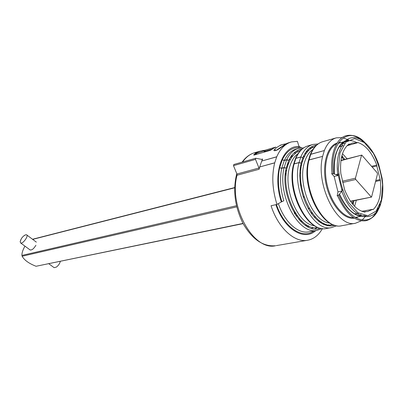 <?xml version="1.0" encoding="UTF-8"?>
<svg xmlns="http://www.w3.org/2000/svg" width="403" height="403" viewBox="0 0 403 403"><rect width="100%" height="100%" fill="white"/><g stroke="black" fill="none" stroke-linecap="round" stroke-linejoin="round"><path stroke-width="0.6" d="M21.147 239.09L20.16 241.714L20.689 242.999C22.931 244.142 29.046 235.488 26.517 234.768L25.701 234.768L23.888 235.815M53.8 267.426L54.143 267.678L56.36 267.093C58.43 265.527 59.74 263.633 60.294 261.416M347.003 145.74L357.123 142.864L357.537 142.43C365.491 144.858 371.904 152.405 376.775 165.059L376.815 166.006L372.261 167.049M376.815 166.006L380.356 180.403C381.601 193.949 379.218 203.656 373.213 209.53L372.659 209.338L367.738 211.53L365.365 211.61L364.952 212.109C356.846 210.613 350.076 203.167 344.641 189.788L340.812 173.431C339.724 158.958 342.464 149.15 349.028 144.002L349.618 144.254L348.142 144.672M334.137 176.428L337.971 191.888L337.165 195.838L337.553 195.752L338.606 195.072L342.112 190.977L338.263 175.441L333.276 173.683L331.639 173.678L334.137 176.428L338.263 175.441M337.553 195.752C345.507 213.283 354.771 221.645 365.335 220.834C371.037 219.731 375.334 215.494 378.221 208.124M349.618 144.254L352.439 143.01L357.123 142.864M342.228 189.329L341.583 189.481M337.608 175.179L338.852 174.897M356.333 200.22L354.559 206.255M375.883 180.504L379.974 179.547M285.651 171.109L286.619 170.827M259.683 166.978L274.73 162.777L276.725 156.843L261.743 161.039L276.755 156.757C280.302 148.652 285.228 143.705 291.525 141.906L297.384 141.342L299.086 146.621C282.362 144.732 272 174.353 281.359 201.938L276.982 204.432C272.332 189.551 271.572 175.698 274.7 162.867L259.683 166.978L259.114 169.26L237.045 175.24L236.924 174.02L258.988 168.011L259.114 169.26M287.394 159.83L287.646 159.769M341.905 155.634L342.192 155.885L341.704 156.419M342.192 155.885L342.807 157.135L341.991 157.558L341.663 156.586M301.515 165.406L300.633 165.648M343.966 159.633L341.991 157.558L341.417 157.704M354.056 200.689L353.456 202.633L352.539 202.633L353.104 200.885M342.807 157.135L344.897 159.397M299.847 173.532L300.618 173.315M352.539 204.004L352.539 202.628L351.607 202.82M303.872 196.291L303.162 196.457M300.618 185.561L301.328 185.4M287.339 159.825L286.533 159.779M288.014 165.023L287.415 164.379M378.2 163.558L378.634 164.137L382.19 178.594L382.064 179.199M281.717 168.318L279.662 167.724L281.757 168.177L284.135 167.547L286.19 168.137L284.095 167.693L281.717 168.318C279.637 178.479 280.337 189.299 283.818 200.785L281.359 201.938M276.982 204.432L271.058 205.742C278.161 227.917 294.392 242.717 307.343 240.299L276.251 245.629M294.931 214.129L295.893 213.958M305.509 152.596L305.66 154.223M362.977 141.574C359.541 138.36 356.035 136.36 352.464 135.569M366.04 144.017C359.607 136.985 353.033 134.199 346.318 135.66C336.379 137.922 329.911 154.127 332.022 173.582M337.971 191.888L342.112 190.977M298.991 146.324L301.555 147.876M306.209 151.604L306.965 152.329M275.899 204.669C284.004 229.327 304.215 241.442 315.761 230.587M322.45 228.541C318.657 235.287 313.62 239.206 307.343 240.299M284.332 160.384L286.699 159.734L288.694 160.449L286.649 159.865L284.276 160.515L282.286 159.795L284.332 160.384C287.299 154.178 291.293 150.39 296.311 149.009L298.175 148.485M280.317 148.072L276.952 150.133L275.138 150.657C273.788 150.883 273.551 150.526 274.418 149.584L276.055 150.274M276.579 150.123L282.317 146.239M274.418 149.584C277.022 146.989 279.914 145.256 283.087 144.38L285.863 143.911M289.344 142.546C286.226 143.408 283.385 145.13 280.815 147.73M285.621 143.881L286.059 143.811M291.918 157.039L291.762 155.326M290.412 157.261L291.293 157.951M307.816 226.824L309.121 226.148M286.669 170.534L285.697 170.817M312.788 227.307L311.781 228.36M320.224 228.133C302.582 236.334 279.047 196.286 286.19 168.137L288.694 160.449C291.953 153.644 296.412 149.845 302.059 149.07M259.708 166.887L261.743 161.039M299.086 146.621L299.424 148.168M261.567 159.356L262.665 159.044L261.97 159.437L255.749 158.238L255.502 159.397L258.988 168.011M255.502 159.397L233.488 165.658L233.911 164.52M233.488 165.658L236.924 174.02M262.665 159.044L261.774 160.953M273.934 148.042L271.446 149.745M271.662 149.578L270.131 150.405L254.157 155.044M255.537 153.417L255.094 153.296L260.051 151.14M254.817 154.828L256.202 153.8L255.094 153.296M275.254 147.453L273.813 148.082M273.879 148.052L275.42 147.352M272.196 149.105L265.033 151.19L265.028 150.238M275.869 147.065L265.038 150.233L275.848 147.08M270.131 150.405L253.961 155.1L253.729 154.797L254.273 154.984M265.532 151.714L263.214 150.546L260.056 151.135L263.214 150.546M263.3 150.541L264.993 150.254M255.976 153.956L256.399 154.369M353.456 202.638L353.164 204.749M342.5 153.664L347.104 158.832M353.461 204.034L352.363 203.782M311.811 212.608L310.945 212.779M372.659 209.338L361.783 211.293M363.748 211.902L365.365 211.61M300.285 150.772C294.769 152.475 290.689 157.19 288.049 164.918C278.71 189.944 299.646 232.546 317.891 227.383M328.939 224.783L326.969 225.599M309.237 148.385L311.363 148.249M315.06 146.642C309.423 148.228 305.278 153.024 302.618 161.034C293.364 186.639 314.839 230.345 332.964 224.607M366.262 215.806C356.287 218.315 347.341 211.086 339.432 194.13M334.399 174.071C332.389 155.578 339.104 140.576 348.867 139.917M308.381 160.686L309.041 159.89L322.617 156.374C315.252 184.685 337.321 228.219 355.471 223.247L361.219 220.839M342.137 137.604L336.394 137.826C331.201 139.257 327.186 143.498 324.355 150.546L310.753 154.334L310.093 155.095M309.036 159.89L308.371 160.737M310.109 155.039L310.789 154.238L324.355 150.546M348.419 139.972L343.16 137.811M324.324 150.641L322.647 156.273M362.05 220.204L365.833 215.953M322.617 156.374L309.01 159.991C301.469 187.924 323.448 230.697 341.739 225.73L342.248 225.64M255.94 153.483L256.686 154.284M313.202 147.286L311.015 147.1M295.288 159.024L295.933 158.278L300.824 156.948L302.88 157.633C306.084 150.107 310.637 145.951 316.546 145.156M334.948 225.287L331.211 226.023L327.266 225.67L323.216 224.224L319.171 221.7L315.252 218.154L311.569 213.676L308.235 208.381L305.353 202.422L303.006 195.969L301.273 189.209L300.2 182.347L299.822 175.582L300.144 169.119L301.152 163.144L299.021 162.646L294.114 163.95L293.51 164.651M329.125 225.972L331.009 224.849M293.525 164.595L294.145 163.85L299.051 162.545L301.152 163.144L302.88 157.633L300.794 157.039L295.898 158.374L295.273 159.079M350.444 201.193L371.556 197.072L377.485 174.061L377.193 172.806L361.768 155.084L340.913 160.676M35.902 245.286C33.61 248.983 31.625 250.5 29.943 249.825M24.966 246.157C22.84 249.815 21.833 252.903 21.938 255.421L236.475 205.737M342.404 181.199L355.441 178.181L361.496 155.417M355.441 178.181L355.743 179.491L342.711 182.488M371.188 196.896L355.743 179.491M243.115 223.625L36.063 266.267L243.014 223.428M236.742 206.865L22.14 256.237L21.938 255.421M22.14 256.237C24.336 260.192 28.976 263.532 36.063 266.267M357.537 142.43L357.275 142.506M339.2 146.894L343.018 145.77L339.21 146.873M295.5 213.358L294.684 213.55M302.814 222.053L300.819 220.779L300.96 220.3M299.313 218.507L298.981 219.6M300.613 221.363L300.819 220.779L299.489 220.169M294.719 212.094L294.371 213.232M285.359 173.456L286.276 173.25M338.606 195.072C350.136 224.819 374.629 228.199 380.12 204.039M338.737 173.925L335.926 174.595M341.905 190.402L342.55 190.256M358.579 213.197L354.665 213.862M372.931 209.575L373.213 209.53M380.356 180.403L375.641 181.471M287.067 165.447L289.057 162.202M300.26 168.096L301.101 167.87M301.197 184.483L300.482 184.655M309.02 208.2L308.219 208.351M303.444 197.334L304.159 197.173M315.544 217.182L314.048 216.824M311.479 213.545L312.37 213.378M259.451 151.311L254.837 152.666C250.077 153.996 246.001 157.105 242.626 161.986M237.045 175.24C228.405 206.638 253.724 251.225 275.622 245.734C263.199 246.827 252.369 239.458 243.12 223.63C234.788 206.719 232.672 190.055 236.768 173.638M289.248 159.306L290.261 159.694M289.142 159.517L290.089 160.016M305.121 225.196L308.376 225.806M286.669 166.666L287.339 167.371M337.855 175.265C335.271 156.107 341.366 139.866 351.134 137.871C360.887 135.74 372.548 147.241 378.488 163.89M382.17 178.846C383.253 186.826 383.036 194.09 381.51 200.644C376.75 225.02 352.328 221.141 341.84 191.344M381.354 199.948L382.573 184.67C381.324 173.3 378.221 162.787 373.259 153.14L364.372 142.591L354.62 138.561L345.885 142.123L340.006 152.888L338.344 168.847C339.603 181.098 342.963 192.286 348.429 202.417L357.95 212.779L367.863 215.761L376.17 211.071L381.354 199.948M319.116 220.451L318.405 221.096M314.375 217.197L314.683 217.031M285.269 174.388L286.085 175.234M296.2 216.028L297.202 215.852M295.434 153.311L295.288 151.84M303.746 155.694L303.802 156.349L304.552 156.213M303.378 156.475L303.802 156.349L304.069 157.215M366.463 144.42C350.414 124.21 329.211 140.284 333.276 173.683M302.608 158.515L303.64 158.213M296.17 151.226L297.298 152.047M301.948 149.16L297.752 150.339M286.699 159.734C289.661 153.518 293.651 149.72 298.663 148.344L303.635 147.881M314.063 230.894C302.613 239.654 284.085 227.544 276.443 204.548M275.138 150.657L276.952 150.133M291.641 157.437L291.48 155.699M289.369 159.074L289.822 159.432M284.135 167.547L286.649 159.865M284.276 160.515L281.757 168.177M281.833 201.606C278.171 189.612 277.445 178.312 279.662 167.724L282.286 159.795C286.372 151.437 292.004 147.327 299.167 147.468M278.377 203.636C284.458 221.882 297.882 233.962 308.633 231.876L309.146 231.78M315.428 228.884L317.02 227.509M320.697 222.778L321.191 221.917M309.136 231.785L316.98 230.365C298.749 235.181 277.098 195.208 284.095 167.693M270.222 150.349L273.279 148.319M253.729 154.797L255.557 153.412M264.67 151.966L263.713 150.969L256.071 153.472M255.996 153.941L256.424 154.359M292.044 155.815L292.477 156.304M300.925 169.27L300.104 169.477M301.55 161.87L302.633 160.983M297.399 150.515L298.19 151.578M371.611 166.288L376.775 165.059M300.431 172.741L300.039 170.177M326.027 224.184L324.279 224.708M307.207 150.369L309.01 150.072M307.635 151.508L306.391 151.367M298.013 153.704C294.538 156.137 291.898 160.072 290.1 165.507C282.145 187.143 297.686 224.627 314.577 225.756M323.11 224.169L324.168 223.499M312.94 149.407C309.297 151.815 306.557 155.885 304.713 161.628C296.799 183.849 312.95 222.486 329.861 223.061M341.673 156.545L342.303 157.392M364.574 215.625L363.612 215.832C354.564 216.602 346.525 209.343 339.492 194.06M349.653 210.185C345.593 206.25 342.142 200.946 339.301 194.281M334.208 174C333.452 165.623 334.173 158.384 336.374 152.284M334.49 174.096C333.427 155.407 337.563 144.355 346.892 140.944C350.066 140.168 353.355 140.728 356.761 142.622M344.746 143.347L342.777 142.969M343.613 141.846L338.127 143.362M336.555 143.957C327.296 148.082 322.843 166.363 327.155 184.912C331.367 203.485 343.326 217.942 353.441 217.58M355.108 217.429L360.7 216.381M359.461 215.741L361.068 214.532M358.453 216.799L355.839 217.872M354.353 218.179C343.85 219.842 330.757 204.9 326.279 185.113C321.68 165.361 326.939 146.143 337.12 143.02M338.585 142.642L341.406 142.455M310.753 154.334L309.041 159.89M335.916 137.962L322.964 141.624C317.725 143.07 313.67 147.271 310.789 154.238M315.806 145.856L314.481 145.569M312.607 144.556L308.245 145.79C302.97 147.246 298.865 151.407 295.933 158.278M300.824 156.948C303.741 150.042 307.832 145.866 313.091 144.415L318.022 143.972M336.792 225.7L331.659 227.559C313.262 232.516 291.359 190.302 299.021 162.646M294.114 163.95C286.397 191.465 308.255 233.408 326.702 228.456L327.211 228.365M332.908 225.826L333.971 224.98M299.051 162.545L300.794 157.039M295.898 158.374L294.145 163.85M234.657 187.808L32.683 239.382M24.8 235.166C22.397 236.742 20.85 238.929 20.16 241.714M36.346 242.127L26.835 235.004M54.143 267.678L48.859 263.779M30.265 250.067L20.689 242.999M295.636 213.565L294.714 213.786M294.991 212.547L294.648 213.676M286.306 172.993L285.384 173.199M379.928 204.543C377.127 213.953 372.261 219.383 365.335 220.834M339.316 146.717L343.094 145.649M254.837 152.666C249.865 154.067 245.623 157.225 242.117 162.132M309.111 226.148L307.272 226.531M300.648 172.68L299.867 172.897M319.035 221.595L319.705 220.899M285.319 173.859L286.13 174.706M296.885 215.409L295.893 215.58M294.769 152.238L294.925 153.734M285.425 143.901L283.102 144.38M287.938 143L277.254 149.926M285.551 143.881L286.08 143.8M292.13 156.752L291.974 155.059M315.277 228.879L316.788 227.529M320.461 222.622L320.934 221.751M255.749 158.238L233.745 164.525M265.038 150.233L263.265 150.541M256.243 154.409L255.86 154.037M292.024 155.588L292.558 156.198M302.643 160.953L301.57 161.804M315.564 217.207L314.093 216.874M309.192 208.497L308.386 208.648M354.716 213.892L356.998 213.479M312.94 227.337L311.982 228.415M290.941 142.078L289.339 142.551M282.498 144.556L280.196 145.231M316.98 230.365L322.168 228.506M358.594 213.202L354.68 213.872M300.003 170.635L300.245 172.791M306.356 151.412L307.575 151.578M324.083 223.464L323.055 224.144M342.746 142.994L344.711 143.392M359.421 215.731L361.012 214.512M310.234 154.636L308.517 160.193M322.964 141.624C317.478 143.156 313.257 147.453 310.29 154.52M355.471 223.247L341.739 225.73C322.647 230.657 300.87 188.196 308.471 160.308M346.484 141.055L346.892 140.944M256.117 153.488L256.862 154.233M308.245 145.79C302.739 147.327 298.477 151.578 295.464 158.545M331.659 227.559L326.702 228.456C307.509 233.372 285.833 191.722 293.606 164.248M295.404 158.661L293.651 164.132M350.59 201.404L371.556 197.072M32.517 239.256L234.662 187.576M340.953 160.404L361.768 155.084"/></g></svg>
